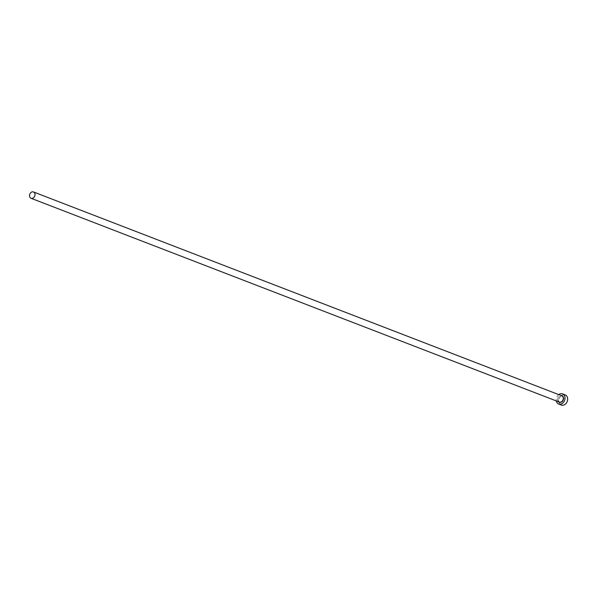 <?xml version="1.0" encoding="UTF-8"?>
<svg xmlns="http://www.w3.org/2000/svg" width="597" height="597" viewBox="0 0 597 597"><rect width="100%" height="100%" fill="white"/><g stroke="black" fill="none" stroke-linecap="round" stroke-linejoin="round"><path stroke-width="0.45" stroke-dasharray="2.98 2.24" d="M558.77 394.617A5.425 4.224 -68.9 0 0 556.747 397.281A5.425 4.224 -68.9 0 0 556.329 400.938M565.225 394.923A5.425 4.224 -68.9 0 0 559.389 398.303A5.425 4.224 -68.9 0 0 561.322 405.042M558.591 401.811A3.567 2.784 111.1 0 1 558.076 397.856A3.388 2.642 -68.9 0 0 559.299 402.087L557.829 399.878L558.135 397.886L561.74 395.759A3.388 2.642 -68.9 0 0 558.098 397.871A3.567 2.784 111.1 0 1 561.031 395.49"/><path stroke-width="0.9" d="M34.701 196.167A3.388 2.642 -68.9 0 0 33.492 191.958A3.388 2.642 -68.9 0 0 29.85 194.07A3.388 2.642 -68.9 0 0 31.051 198.279A3.388 2.642 -68.9 0 0 34.701 196.167M556.329 400.938A5.425 4.224 -68.9 0 0 558.68 404.02A5.425 4.224 -68.9 0 0 564.508 400.639A5.425 4.224 -68.9 0 0 562.583 393.901A5.425 4.224 -68.9 0 0 558.77 394.617M558.68 404.02L561.322 405.042A5.425 4.224 -68.9 0 0 567.15 401.662A5.425 4.224 -68.9 0 0 565.225 394.923L562.583 393.901M561.031 395.49A3.567 2.784 111.1 0 1 563.18 400.072A3.567 2.784 111.1 0 1 558.591 401.811M31.051 198.279L559.299 402.087A3.388 2.642 -68.9 0 0 562.949 399.975A3.388 2.642 -68.9 0 0 561.74 395.759L33.492 191.958"/></g></svg>

